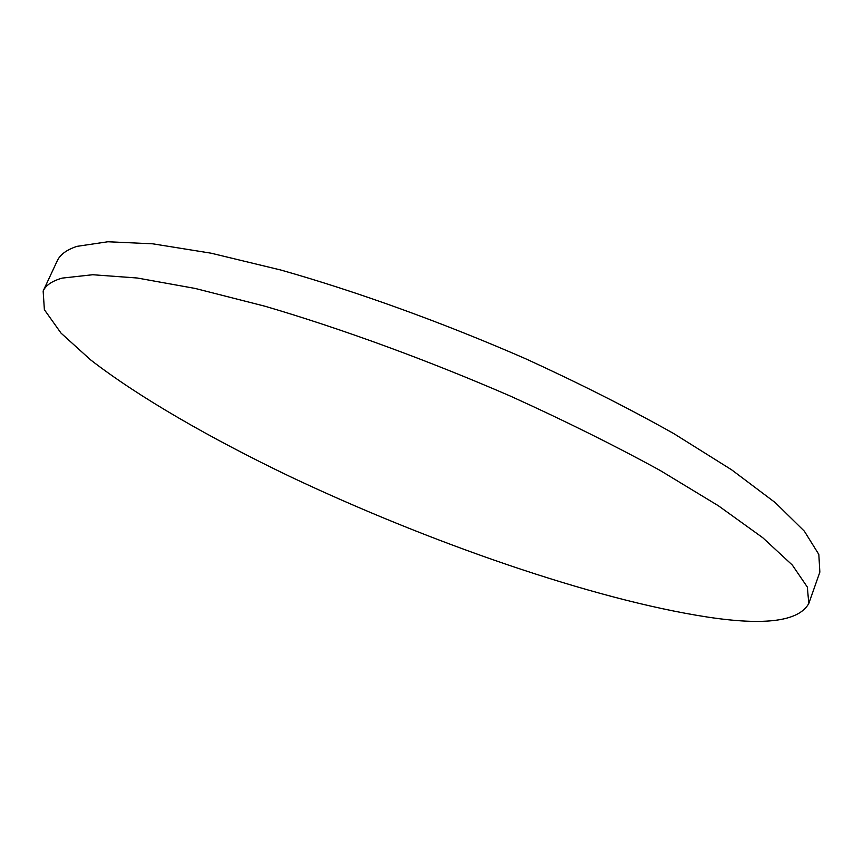 <?xml version="1.0" encoding="UTF-8"?>
<svg xmlns="http://www.w3.org/2000/svg" width="863" height="863" viewBox="0 0 863 863"><rect width="100%" height="100%" fill="white"/><g stroke="black" fill="none" stroke-linecap="round" stroke-linejoin="round"><path stroke-width="1.29" d="M62.244 278.102C52.125 280.96 45.761 285.275 43.15 291.047L44.38 309.709L61.036 333.129L90.475 359.774C138.943 397.314 210.227 438.231 289.601 476.354C429.094 542.406 593.151 599.526 707.466 617.056C765.06 625.837 798.847 621.317 808.804 603.507L807.326 587.056L792.31 565.038L762.752 537.714L718.404 505.783L660.044 470.4C614.78 445.588 564.974 420.853 510.626 396.203C427.358 360.054 341.5 328.695 265.038 306.246L195.254 288.458L137.217 278.005L92.675 274.736L62.244 278.102M808.804 603.507L819.85 572.104L818.825 554.413L804.348 531.177L775.373 502.719L731.63 469.806L673.884 433.658C629.041 408.436 579.612 383.463 525.599 358.738C442.816 322.6 357.25 291.683 280.853 270.033L211.025 253.183L152.773 243.819L107.886 241.759L77.012 246.354C66.678 249.752 60.086 254.596 57.228 260.885L43.15 291.047"/></g></svg>
